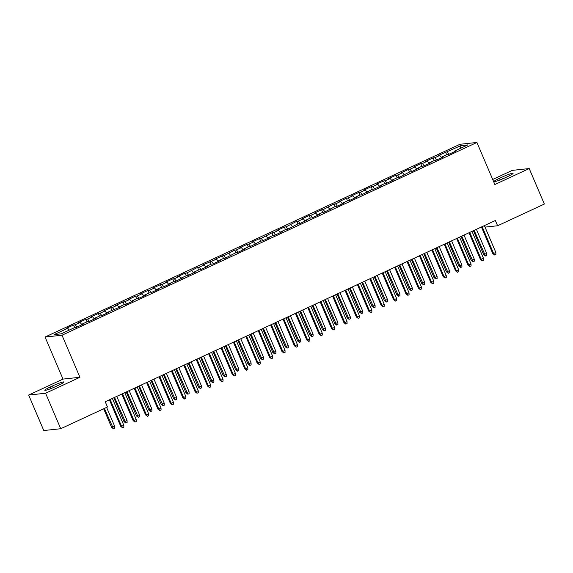 <?xml version="1.0" encoding="UTF-8"?>
<svg xmlns="http://www.w3.org/2000/svg" width="573" height="573" viewBox="0 0 573 573"><rect width="100%" height="100%" fill="white"/><g stroke="black" fill="none" stroke-linecap="round" stroke-linejoin="round"><path stroke-width="0.86" d="M28.65 395.048L45.589 393.243L79.933 377.285L63.001 379.09L28.65 395.048L43.784 430.531L60.724 428.726L107.473 407.009L105.231 401.752L495.359 220.512L497.6 225.769L544.35 204.052L529.216 168.562L512.276 170.374L492.708 179.464M63.001 379.09L45.059 337.031L459.99 144.274L476.922 142.469L61.999 335.226L45.059 337.031M480.575 227.381L481.642 227.474M460.52 148.321L460.842 145.649L438.137 155.612L439.756 155.441L434.8 157.747L433.174 157.919L425.732 161.371L427.358 161.199L422.401 163.506L420.775 163.677L413.334 167.137L414.959 166.965L409.996 169.264L408.37 169.443L400.935 172.896L402.554 172.724L397.598 175.03L395.972 175.202L388.53 178.654L390.156 178.482L385.199 180.789L383.573 180.961L376.132 184.42L377.757 184.248L372.794 186.547L371.168 186.726L363.733 190.179L365.352 190.007L360.396 192.313L358.77 192.485L351.328 195.937L352.954 195.765L347.997 198.072L346.371 198.244L338.93 201.703L340.555 201.531L335.592 203.83L333.966 204.002L323.193 209.596L321.568 209.768L314.126 213.22L315.752 213.049L310.795 215.355L309.169 215.527L301.727 218.986L303.353 218.814L298.39 221.114L296.764 221.285L285.991 226.879L284.366 227.051L276.924 230.504L278.55 230.332L273.593 232.638L271.967 232.81L261.188 238.397L259.562 238.569L252.127 242.028L253.746 241.856L248.789 244.162L247.164 244.334L239.722 247.787L241.348 247.615L236.391 249.921L234.765 250.093L223.986 255.68L222.36 255.852L214.925 259.311L216.544 259.139L202.52 265.07L204.146 264.898L199.189 267.204L197.563 267.376L186.784 272.963L185.158 273.135L177.716 276.594L179.342 276.422L174.385 278.722L172.76 278.901L165.318 282.353L166.944 282.181L161.98 284.487L160.361 284.659L152.919 288.119L154.545 287.94L149.582 290.246L147.956 290.418L140.514 293.877L142.14 293.705L137.183 296.005L135.557 296.184L128.116 299.636L129.742 299.464L124.778 301.77L123.159 301.942L115.717 305.402L117.343 305.223L112.38 307.529L110.754 307.701L103.312 311.16L104.938 310.989L99.981 313.288L98.355 313.467L90.914 316.919L92.54 316.747L87.576 319.054L85.957 319.225L78.515 322.678L80.141 322.506L75.178 324.812L73.552 324.984L66.11 328.444L67.736 328.272L69.218 330.105M460.842 145.649L467.89 144.897L454.246 151.229L454.289 151.795M67.736 328.272L54.098 334.603L61.146 333.851L74.791 327.52L76.41 327.341L83.851 323.888L82.226 324.06L87.189 321.754L88.815 321.582L96.257 318.122L94.631 318.302L99.587 315.995L101.213 315.823L108.655 312.364L107.029 312.536L121.053 306.605L119.428 306.777L124.391 304.471L126.017 304.299L133.459 300.846L131.833 301.018L136.789 298.712L138.415 298.54L145.857 295.081L144.231 295.253L149.195 292.953L150.814 292.774L158.255 289.322L156.63 289.494L161.593 287.188L163.219 287.016L170.661 283.563L169.035 283.735L173.991 281.429L175.617 281.257L183.059 277.798L181.433 277.969L186.397 275.67L188.016 275.498L195.457 272.039L193.832 272.211L198.795 269.904L200.421 269.733L207.863 266.28L206.237 266.452L211.193 264.146L212.819 263.974L220.261 260.514L218.635 260.686L223.599 258.387L225.218 258.215L235.997 252.621L237.623 252.449L245.065 248.997L243.439 249.169L248.396 246.863L250.021 246.691L260.801 241.104L262.42 240.932L269.862 237.473L268.236 237.645L273.199 235.338L274.825 235.166L282.267 231.714L280.641 231.886L285.598 229.58L287.223 229.408L298.003 223.821L299.622 223.649L307.064 220.19L305.438 220.361L310.401 218.062L312.027 217.883L319.469 214.431L317.843 214.603L322.8 212.297L324.425 212.125L335.205 206.538L336.824 206.366L344.266 202.906L342.64 203.078L347.603 200.779L349.229 200.6L356.671 197.148L355.045 197.32L360.002 195.013L361.627 194.841L372.407 189.255L374.033 189.083L381.468 185.623L379.842 185.795L384.805 183.496L386.431 183.317L393.873 179.865L392.247 180.037L397.204 177.73L398.829 177.558L409.609 171.972L411.235 171.8L418.67 168.34L417.044 168.512L422.007 166.213L423.633 166.034L431.075 162.582L429.449 162.753L434.406 160.447L436.032 160.275L443.473 156.823L441.847 156.995L446.811 154.689L448.437 154.517L455.872 151.057L454.246 151.229M75.178 324.812L76.997 327.068M80.141 322.506L81.96 324.769M87.576 319.054L89.395 321.31M92.54 316.747L94.359 319.003M82.226 324.06L82.268 324.619M99.981 313.288L101.801 315.551M104.938 310.989L106.757 313.245M94.631 318.302L94.674 318.86M112.38 307.529L114.199 309.792M117.343 305.223L119.163 307.486M107.029 312.536L107.072 313.102M124.778 301.77L126.597 304.027M129.742 299.464L131.561 301.72M119.428 306.777L119.471 307.343M137.183 296.005L139.003 298.268M142.14 293.705L143.959 295.962M131.833 301.018L131.876 301.577M149.582 290.246L151.401 292.509M154.545 287.94L156.365 290.203M144.231 295.253L144.274 295.818M161.98 284.487L163.799 286.744M166.944 282.181L168.763 284.444M156.63 289.494L156.673 290.06M174.385 278.722L176.205 280.985M179.342 276.422L181.161 278.679M169.035 283.735L169.078 284.294M186.784 272.963L188.603 275.226M191.747 270.657L193.567 272.92M181.433 277.969L181.476 278.535M199.189 267.204L201.001 269.46M204.146 264.898L205.965 267.161M193.832 272.211L193.875 272.777M211.587 261.438L213.407 263.702M216.544 259.139L218.363 261.395M206.237 266.452L206.28 267.011M223.986 255.68L225.805 257.943M228.949 253.373L230.769 255.637M218.635 260.686L218.678 261.252M236.391 249.921L238.203 252.177M241.348 247.615L243.167 249.878M231.034 254.928L231.077 255.494M248.789 244.162L250.609 246.419M253.746 241.856L255.565 244.112M243.439 249.169L243.482 249.728M261.188 238.397L263.007 240.66M266.151 236.09L267.971 238.354M255.837 243.41L255.88 243.969M273.593 232.638L275.405 234.894M278.55 230.332L280.369 232.595M268.236 237.645L268.279 238.21M285.991 226.879L287.811 229.136M290.948 224.573L292.767 226.829M280.641 231.886L280.684 232.445M298.39 221.114L300.209 223.377M303.353 218.814L305.173 221.071M293.039 226.127L293.082 226.686M310.795 215.355L312.607 217.611M315.752 213.049L317.571 215.312M305.438 220.361L305.481 220.927M323.193 209.596L325.013 211.852M328.15 207.29L329.969 209.546M317.843 214.603L317.886 215.161M335.592 203.83L337.411 206.094M340.555 201.531L342.375 203.787M330.241 208.844L330.284 209.403M347.997 198.072L349.809 200.328M352.954 195.765L354.773 198.029M342.64 203.078L342.683 203.644M360.396 192.313L362.215 194.569M365.352 190.007L367.171 192.263M355.045 197.32L355.088 197.878M372.794 186.547L374.613 188.811M377.757 184.248L379.577 186.504M367.443 191.561L367.486 192.12M385.199 180.789L387.011 183.045M390.156 178.482L391.975 180.746M379.842 185.795L379.885 186.361M397.598 175.03L399.417 177.286M402.554 172.724L404.373 174.98M392.247 180.037L392.29 180.595M409.996 169.264L411.815 171.528M414.959 166.965L416.779 169.221M404.645 174.278L404.688 174.837M422.401 163.506L424.213 165.769M427.358 161.199L429.177 163.463M417.044 168.512L417.087 169.078M434.8 157.747L436.619 160.003M439.756 155.441L441.575 157.697M429.449 162.753L429.492 163.312M447.198 151.981L449.017 154.244M441.847 156.995L441.89 157.554M45.589 393.243L60.724 428.726M476.922 142.469L494.864 184.52L529.216 168.562M79.933 377.285L61.999 335.226M485.023 227.109L497.6 225.769M507.556 176.642A9.189 0.902 -23.1 0 0 513.079 173.354A9.189 0.902 -23.1 0 0 501.697 177.272L499.463 178.31A9.189 0.902 -23.1 0 0 493.94 181.598A9.189 0.902 -23.1 0 0 505.322 177.68L507.556 176.642M50.309 386.968A9.189 0.902 -23.1 0 0 44.787 390.263A9.189 0.902 -23.1 0 0 56.168 386.345L58.403 385.307A9.189 0.902 -23.1 0 0 63.925 382.012A9.189 0.902 -23.1 0 0 52.544 385.93L50.309 386.968L50.983 388.551M445.572 152.16L446.682 154.746M433.174 157.919L434.277 160.512M420.775 163.677L421.878 166.27M408.37 169.443L409.48 172.029M395.972 175.202L397.075 177.795M383.573 180.961L384.676 183.553M371.168 186.726L372.278 189.312M358.77 192.485L359.873 195.078M346.371 198.244L347.474 200.837M333.966 204.002L335.076 206.595M321.568 209.768L322.671 212.361M309.169 215.527L310.272 218.12M296.764 221.285L297.874 223.878M284.366 227.051L285.469 229.644M271.967 232.81L273.07 235.403M259.562 238.569L260.672 241.161M247.164 244.334L248.267 246.92M234.765 250.093L235.868 252.686M222.36 255.852L223.47 258.444M209.962 261.617L211.065 264.203M197.563 267.376L198.666 269.969M185.158 273.135L186.268 275.728M172.76 278.901L173.863 281.486M160.361 284.659L161.464 287.252M147.956 290.418L149.066 293.011M135.557 296.184L136.661 298.769M123.159 301.942L124.262 304.535M110.754 307.701L111.864 310.294M98.355 313.467L99.458 316.052M85.957 319.225L87.06 321.818M73.552 324.984L74.662 327.577M481.435 226.98L492.78 253.581L493.604 253.495L482.151 226.643M495.838 252.457L495.889 254.419L494.649 254.992L493.604 253.495L495.838 252.457L484.386 225.612M494.649 254.992L492.78 253.581M486.685 253.438L486.735 255.393L485.489 255.966L483.626 254.562L486.685 253.438L476.399 229.322M485.489 255.966L474.165 230.36M483.626 254.562L473.448 230.69M469.036 232.738L480.382 259.347L481.205 259.254L469.753 232.409M483.433 258.222L483.483 260.178L482.244 260.751L481.205 259.254L483.433 258.222L471.987 231.37M482.244 260.751L480.382 259.347M456.631 238.504L467.976 265.106L468.807 265.02L457.354 238.167M471.035 263.981L471.085 265.936L469.846 266.517L468.807 265.02L471.035 263.981L459.582 237.129M469.846 266.517L467.976 265.106M474.279 259.197L474.329 261.152L473.09 261.732L471.228 260.321L474.279 259.197L463.994 235.08M473.09 261.732L461.766 236.119M471.228 260.321L461.043 236.456M461.881 264.955L461.931 266.918L460.692 267.491L458.823 266.08L461.881 264.955L451.596 240.839M460.692 267.491L449.361 241.878M458.823 266.08L448.645 242.214M444.233 244.263L455.578 270.864L456.402 270.778L444.949 243.926M458.636 269.74L458.687 271.702L457.447 272.275L456.402 270.778L458.636 269.74L447.184 242.895M457.447 272.275L455.578 270.864M431.834 250.021L443.18 276.63L444.003 276.537L432.551 249.692M446.231 275.506L446.281 277.461L445.042 278.034L444.003 276.537L446.231 275.506L434.785 248.653M445.042 278.034L443.18 276.63M449.483 270.721L449.533 272.676L448.287 273.249L446.424 271.846L449.483 270.721L439.197 246.605M448.287 273.249L436.963 247.643M446.424 271.846L436.246 247.973M437.077 276.48L437.127 278.435L435.888 279.015L434.026 277.604L437.077 276.48L426.792 252.364M435.888 279.015L424.564 253.402M434.026 277.604L423.841 253.732M419.429 255.787L430.774 282.389L431.598 282.303L420.152 255.451M433.833 281.264L433.883 283.22L432.644 283.8L431.598 282.303L433.833 281.264L422.38 254.412M432.644 283.8L430.774 282.389M424.679 282.238L424.729 284.201L423.49 284.774L421.621 283.363L424.679 282.238L414.394 258.122M423.49 284.774L412.159 259.161M421.621 283.363L411.443 259.497M407.031 261.546L418.376 288.147L419.2 288.061L407.747 261.209M421.434 287.023L421.484 288.985L420.245 289.558L419.2 288.061L421.434 287.023L409.982 260.178M420.245 289.558L418.376 288.147M412.281 288.004L412.331 289.959L411.085 290.532L409.222 289.129L412.281 288.004L401.995 263.888M411.085 290.532L399.761 264.919M409.222 289.129L399.044 265.256M394.632 267.305L405.978 293.913L406.801 293.82L395.349 266.975M409.029 292.789L409.079 294.744L407.84 295.317L406.801 293.82L409.029 292.789L397.583 265.936M407.84 295.317L405.978 293.913M399.875 293.763L399.925 295.718L398.686 296.298L396.824 294.887L399.875 293.763L389.59 269.647M398.686 296.298L387.362 270.685M396.824 294.887L386.639 271.015M382.227 273.07L393.572 299.672L394.396 299.586L382.95 272.734M396.631 298.547L396.681 300.503L395.442 301.083L394.396 299.586L396.631 298.547L385.178 271.695M395.442 301.083L393.572 299.672M387.477 299.521L387.527 301.484L386.288 302.057L384.419 300.646L387.477 299.521L377.192 275.405M386.288 302.057L374.957 276.444M384.419 300.646L374.241 276.78M369.829 278.829L381.174 305.43L381.998 305.345L370.545 278.492M384.232 304.306L384.282 306.269L383.043 306.841L381.998 305.345L384.232 304.306L372.779 277.461M383.043 306.841L381.174 305.43M375.079 305.28L375.129 307.243L373.883 307.816L372.02 306.412L375.079 305.28L364.793 281.171M373.883 307.816L362.559 282.203M372.02 306.412L361.842 282.539M357.43 284.588L368.776 311.196L369.599 311.103L358.146 284.258M371.827 310.065L371.877 312.027L370.638 312.6L369.599 311.103L371.827 310.065L360.381 283.22M370.638 312.6L368.776 311.196M362.673 311.046L362.723 313.001L361.484 313.581L359.622 312.17L362.673 311.046L352.388 286.93M361.484 313.581L350.16 287.968M359.622 312.17L349.437 288.298M345.025 290.353L356.37 316.955L357.194 316.869L345.748 290.017M359.429 315.83L359.479 317.786L358.24 318.366L357.194 316.869L359.429 315.83L347.976 288.978M358.24 318.366L356.37 316.955M350.275 316.805L350.325 318.767L349.086 319.34L347.217 317.929L350.275 316.805L339.99 292.688M349.086 319.34L337.755 293.727M347.217 317.929L337.039 294.064M332.627 296.112L343.972 322.714L344.796 322.628L333.343 295.775M347.03 321.589L347.08 323.552L345.841 324.125L344.796 322.628L347.03 321.589L335.577 294.737M345.841 324.125L343.972 322.714M337.877 322.563L337.927 324.526L336.68 325.099L334.818 323.695L337.877 322.563L327.591 298.454M336.68 325.099L325.357 299.486M334.818 323.695L324.64 299.822M320.221 301.871L331.574 328.472L332.397 328.386L320.944 301.541M334.625 327.348L334.675 329.31L333.436 329.883L332.397 328.386L334.625 327.348L323.179 300.503M333.436 329.883L331.574 328.472M325.471 328.329L325.521 330.284L324.282 330.865L322.42 329.454L325.471 328.329L315.186 304.213M324.282 330.865L312.958 305.251M322.42 329.454L312.235 305.581M307.823 307.637L319.168 334.238L319.992 334.152L308.546 307.3M322.227 333.114L322.277 335.069L321.038 335.649L319.992 334.152L322.227 333.114L310.774 306.261M321.038 335.649L319.168 334.238M313.073 334.088L313.123 336.05L311.884 336.623L310.014 335.212L313.073 334.088L302.788 309.972M311.884 336.623L300.553 311.01M310.014 335.212L299.837 311.347M295.424 313.395L306.77 339.997L307.594 339.911L296.141 313.059M309.828 338.872L309.878 340.835L308.639 341.408L307.594 339.911L309.828 338.872L298.375 312.02M308.639 341.408L306.77 339.997M300.675 339.846L300.725 341.809L299.478 342.382L297.616 340.971L300.675 339.846L290.389 315.737M299.478 342.382L288.155 316.769M297.616 340.971L287.431 317.105M283.019 319.154L294.372 345.755L295.195 345.669L283.742 318.824M297.423 344.631L297.473 346.593L296.234 347.166L295.195 345.669L297.423 344.631L285.97 317.786M296.234 347.166L294.372 345.755M288.269 345.612L288.319 347.567L287.08 348.148L285.218 346.737L288.269 345.612L277.984 321.496M287.08 348.148L275.756 322.535M285.218 346.737L275.033 322.864M270.621 324.912L281.966 351.521L282.79 351.428L271.344 324.583M285.025 350.397L285.075 352.352L283.836 352.932L282.79 351.428L285.025 350.397L273.572 323.544M283.836 352.932L281.966 351.521M275.871 351.371L275.921 353.333L274.682 353.906L272.812 352.495L275.871 351.371L265.586 327.255M274.682 353.906L263.351 328.293M272.812 352.495L262.635 328.63M258.222 330.678L269.568 357.28L270.392 357.194L258.939 330.342M272.626 356.155L272.676 358.111L271.437 358.691L270.392 357.194L272.626 356.155L261.173 329.303M271.437 358.691L269.568 357.28M263.473 357.129L263.523 359.092L262.276 359.665L260.414 358.254L263.473 357.129L253.18 333.02M262.276 359.665L250.953 334.052M260.414 358.254L250.229 334.388M245.817 336.437L257.17 363.038L257.993 362.953L246.54 336.107M260.221 361.914L260.271 363.876L259.032 364.449L257.993 362.953L260.221 361.914L248.768 335.069M259.032 364.449L257.17 363.038M251.067 362.895L251.117 364.851L249.878 365.431L248.016 364.02L251.067 362.895L240.782 338.779M249.878 365.431L238.554 339.818M248.016 364.02L237.831 340.147M233.419 342.196L244.764 368.804L245.588 368.711L234.135 341.866M247.823 367.68L247.873 369.635L246.634 370.215L245.588 368.711L247.823 367.68L236.37 340.828M246.634 370.215L244.764 368.804M238.669 368.654L238.719 370.609L237.48 371.189L235.61 369.778L238.669 368.654L228.383 344.538M237.48 371.189L226.149 345.576M235.61 369.778L225.433 345.913M221.02 347.961L232.366 374.563L233.19 374.477L221.737 347.625M235.424 373.438L235.474 375.394L234.235 375.974L233.19 374.477L235.424 373.438L223.971 346.586M234.235 375.974L232.366 374.563M226.271 374.413L226.314 376.375L225.074 376.948L223.212 375.537L226.271 374.413L215.978 350.304M225.074 376.948L213.75 351.335M223.212 375.537L213.027 351.672M208.615 353.72L219.968 380.322L220.791 380.236L209.338 353.383M223.019 379.197L223.069 381.16L221.83 381.733L220.791 380.236L223.019 379.197L211.566 352.352M221.83 381.733L219.968 380.322M213.865 380.178L213.915 382.134L212.676 382.714L210.814 381.303L213.865 380.178L203.58 356.062M212.676 382.714L201.345 357.101M210.814 381.303L200.629 357.43M196.217 359.479L207.562 386.087L208.386 385.994L196.933 359.149M210.62 384.963L210.671 386.918L209.431 387.498L208.386 385.994L210.62 384.963L199.168 358.111M209.431 387.498L207.562 386.087M183.818 365.245L195.164 391.846L195.987 391.76L184.535 364.908M198.222 390.722L198.272 392.677L197.026 393.257L195.987 391.76L198.222 390.722L186.769 363.869M197.026 393.257L195.164 391.846M171.413 371.003L182.766 397.605L183.589 397.519L172.136 370.667M185.817 396.48L185.867 398.443L184.628 399.016L183.589 397.519L185.817 396.48L174.364 369.635M184.628 399.016L182.766 397.605M159.015 376.762L170.36 403.371L171.184 403.277L159.731 376.432M173.418 402.246L173.469 404.201L172.229 404.774L171.184 403.277L173.418 402.246L161.966 375.394M172.229 404.774L170.36 403.371M146.616 382.528L157.962 409.129L158.785 409.043L147.333 382.191M161.02 408.005L161.07 409.96L159.824 410.54L158.785 409.043L161.02 408.005L149.567 381.152M159.824 410.54L157.962 409.129M134.211 388.286L145.563 414.888L146.387 414.802L134.934 387.95M148.615 413.763L148.665 415.726L147.426 416.299L146.387 414.802L148.615 413.763L137.162 386.918M147.426 416.299L145.563 414.888M121.813 394.045L133.158 420.654L133.982 420.561L122.529 393.715M136.216 419.529L136.267 421.484L135.027 422.057L133.982 420.561L136.216 419.529L124.764 392.677M135.027 422.057L133.158 420.654M201.467 385.937L201.517 387.892L200.278 388.473L198.408 387.062L201.467 385.937L191.181 361.821M200.278 388.473L188.947 362.859M198.408 387.062L188.231 363.196M189.069 391.696L189.111 393.658L187.872 394.231L186.01 392.82L189.069 391.696L178.776 367.58M187.872 394.231L176.548 368.618M186.01 392.82L175.825 368.955M176.663 397.461L176.713 399.417L175.474 399.997L173.612 398.586L176.663 397.461L166.378 373.345M175.474 399.997L164.143 374.384M173.612 398.586L163.427 374.713M164.265 403.22L164.315 405.175L163.076 405.756L161.206 404.345L164.265 403.22L153.979 379.104M163.076 405.756L151.745 380.143M161.206 404.345L151.028 380.479M151.866 408.979L151.909 410.941L150.67 411.514L148.808 410.103L151.866 408.979L141.574 384.863M150.67 411.514L139.346 385.901M148.808 410.103L138.623 386.238M139.461 414.745L139.511 416.7L138.272 417.273L136.41 415.869L139.461 414.745L129.176 390.628M138.272 417.273L126.941 391.667M136.41 415.869L126.225 391.996M127.063 420.503L127.113 422.459L125.874 423.039L124.004 421.628L127.063 420.503L116.777 396.387M125.874 423.039L114.543 397.426M124.004 421.628L113.826 397.755M109.414 399.811L120.76 426.412L121.583 426.326L110.131 399.474M123.818 425.288L123.868 427.243L122.622 427.823L121.583 426.326L123.818 425.288L112.365 398.436M122.622 427.823L120.76 426.412M114.664 426.262L114.707 428.224L113.468 428.797L111.606 427.386L114.664 426.262L106.614 407.403M113.468 428.797L104.386 408.442M111.606 427.386L103.663 408.778M502.421 178.969L501.697 177.272M500.143 179.893L499.463 178.31M53.268 387.627L52.544 385.93"/></g></svg>
